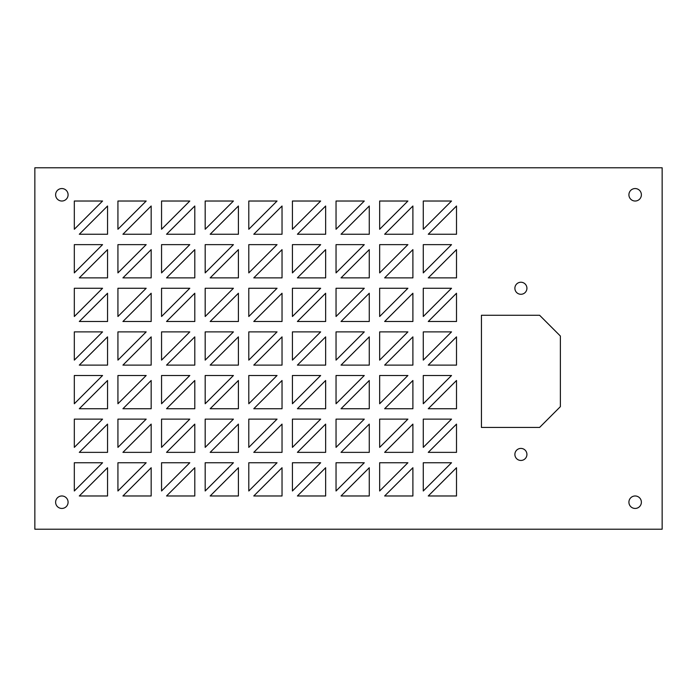 <?xml version="1.0" encoding="UTF-8"?>
<svg xmlns="http://www.w3.org/2000/svg" width="697" height="697" viewBox="0 0 697 697"><rect width="100%" height="100%" fill="white"/><g stroke="black" fill="none" stroke-linecap="round" stroke-linejoin="round"><path stroke-width="1.05" d="M514.883 454.435A6.02 6.02 0 0 0 520.903 460.456A6.02 6.02 0 0 0 526.923 454.435A6.02 6.02 0 0 0 520.903 448.415A6.02 6.02 0 0 0 514.883 454.435M514.883 288.262A6.02 6.02 0 0 0 520.903 294.282A6.02 6.02 0 0 0 526.923 288.262A6.02 6.02 0 0 0 520.903 282.241A6.02 6.02 0 0 0 514.883 288.262M55.621 194.794A6.229 6.229 0 0 0 61.85 201.024A6.229 6.229 0 0 0 68.088 194.794A6.229 6.229 0 0 0 61.85 188.556A6.229 6.229 0 0 0 55.621 194.794M628.912 502.206A6.229 6.229 0 0 0 635.15 508.444A6.229 6.229 0 0 0 641.379 502.206A6.229 6.229 0 0 0 635.15 495.976A6.229 6.229 0 0 0 628.912 502.206M55.621 502.206A6.229 6.229 0 0 0 61.85 508.444A6.229 6.229 0 0 0 68.088 502.206A6.229 6.229 0 0 0 61.85 495.976A6.229 6.229 0 0 0 55.621 502.206M628.912 194.794A6.229 6.229 0 0 0 635.15 201.024A6.229 6.229 0 0 0 641.379 194.794A6.229 6.229 0 0 0 635.15 188.556A6.229 6.229 0 0 0 628.912 194.794M423.279 462.747L423.279 490.993L451.525 462.747L423.279 462.747M423.279 419.124L423.279 447.369L451.525 419.124L423.279 419.124M423.279 375.5L423.279 403.755L451.525 375.5L423.279 375.5M423.279 331.885L423.279 360.131L451.525 331.885L423.279 331.885M423.279 288.262L423.279 316.508L451.525 288.262L423.279 288.262M423.279 244.638L423.279 272.893L451.525 244.638L423.279 244.638M423.279 201.024L423.279 229.269L451.525 201.024L423.279 201.024M379.656 462.747L379.656 490.993L407.911 462.747L379.656 462.747M379.656 419.124L379.656 447.369L407.911 419.124L379.656 419.124M379.656 375.5L379.656 403.755L407.911 375.5L379.656 375.5M379.656 331.885L379.656 360.131L407.911 331.885L379.656 331.885M379.656 288.262L379.656 316.508L407.911 288.262L379.656 288.262M379.656 244.638L379.656 272.893L407.911 244.638L379.656 244.638M379.656 201.024L379.656 229.269L407.911 201.024L379.656 201.024M336.041 462.747L336.041 490.993L364.287 462.747L336.041 462.747M336.041 419.124L336.041 447.369L364.287 419.124L336.041 419.124M336.041 375.5L336.041 403.755L364.287 375.5L336.041 375.5M336.041 331.885L336.041 360.131L364.287 331.885L336.041 331.885M336.041 288.262L336.041 316.508L364.287 288.262L336.041 288.262M336.041 244.638L336.041 272.893L364.287 244.638L336.041 244.638M336.041 201.024L336.041 229.269L364.287 201.024L336.041 201.024M292.418 462.747L292.418 490.993L320.664 462.747L292.418 462.747M292.418 419.124L292.418 447.369L320.664 419.124L292.418 419.124M292.418 375.5L292.418 403.755L320.664 375.5L292.418 375.5M292.418 331.885L292.418 360.131L320.664 331.885L292.418 331.885M292.418 288.262L292.418 316.508L320.664 288.262L292.418 288.262M292.418 244.638L292.418 272.893L320.664 244.638L292.418 244.638M292.418 201.024L292.418 229.269L320.664 201.024L292.418 201.024M248.794 462.747L248.794 490.993L277.049 462.747L248.794 462.747M248.794 419.124L248.794 447.369L277.049 419.124L248.794 419.124M248.794 375.5L248.794 403.755L277.049 375.5L248.794 375.5M248.794 331.885L248.794 360.131L277.049 331.885L248.794 331.885M248.794 288.262L248.794 316.508L277.049 288.262L248.794 288.262M248.794 244.638L248.794 272.893L277.049 244.638L248.794 244.638M248.794 201.024L248.794 229.269L277.049 201.024L248.794 201.024M205.179 462.747L205.179 490.993L233.425 462.747L205.179 462.747M205.179 419.124L205.179 447.369L233.425 419.124L205.179 419.124M205.179 375.5L205.179 403.755L233.425 375.5L205.179 375.5M205.179 331.885L205.179 360.131L233.425 331.885L205.179 331.885M205.179 288.262L205.179 316.508L233.425 288.262L205.179 288.262M205.179 244.638L205.179 272.893L233.425 244.638L205.179 244.638M205.179 201.024L205.179 229.269L233.425 201.024L205.179 201.024M161.556 462.747L161.556 490.993L189.802 462.747L161.556 462.747M161.556 419.124L161.556 447.369L189.802 419.124L161.556 419.124M161.556 375.5L161.556 403.755L189.802 375.5L161.556 375.5M161.556 331.885L161.556 360.131L189.802 331.885L161.556 331.885M161.556 288.262L161.556 316.508L189.802 288.262L161.556 288.262M161.556 244.638L161.556 272.893L189.802 244.638L161.556 244.638M161.556 201.024L161.556 229.269L189.802 201.024L161.556 201.024M117.932 462.747L117.932 490.993L146.187 462.747L117.932 462.747M117.932 419.124L117.932 447.369L146.187 419.124L117.932 419.124M117.932 375.5L117.932 403.755L146.187 375.5L117.932 375.5M117.932 331.885L117.932 360.131L146.187 331.885L117.932 331.885M117.932 288.262L117.932 316.508L146.187 288.262L117.932 288.262M117.932 244.638L117.932 272.893L146.187 244.638L117.932 244.638M117.932 201.024L117.932 229.269L146.187 201.024L117.932 201.024M74.318 462.747L74.318 490.993L102.564 462.747L74.318 462.747M74.318 419.124L74.318 447.369L102.564 419.124L74.318 419.124M74.318 375.5L74.318 403.755L102.564 375.5L74.318 375.5M74.318 331.885L74.318 360.131L102.564 331.885L74.318 331.885M74.318 288.262L74.318 316.508L102.564 288.262L74.318 288.262M481.435 427.435L539.6 427.435L560.371 406.656L560.371 336.041L539.6 315.262L481.435 315.262L481.435 427.435M662.15 529.215L662.15 167.785L34.85 167.785L34.85 529.215L662.15 529.215M74.318 201.024L74.318 229.269L102.564 201.024L74.318 201.024M107.547 206.007L79.301 234.253L107.547 234.253L107.547 206.007M107.547 249.631L79.301 277.876L107.547 277.876L107.547 249.631M107.547 293.245L107.547 321.5L79.301 321.5L107.547 293.245M107.547 336.869L107.547 365.115L79.301 365.115L107.547 336.869M107.547 380.492L107.547 408.738L79.301 408.738L107.547 380.492M107.547 424.107L107.547 452.362L79.301 452.362L107.547 424.107M107.547 467.731L107.547 495.976L79.301 495.976L107.547 467.731M151.171 206.007L151.171 234.253L122.925 234.253L151.171 206.007M151.171 249.631L151.171 277.876L122.925 277.876L151.171 249.631M151.171 293.245L151.171 321.5L122.925 321.5L151.171 293.245M151.171 336.869L151.171 365.115L122.925 365.115L151.171 336.869M151.171 380.492L151.171 408.738L122.925 408.738L151.171 380.492M151.171 424.107L151.171 452.362L122.925 452.362L151.171 424.107M151.171 467.731L151.171 495.976L122.925 495.976L151.171 467.731M194.794 206.007L194.794 234.253L166.539 234.253L194.794 206.007M194.794 249.631L194.794 277.876L166.539 277.876L194.794 249.631M194.794 293.245L194.794 321.5L166.539 321.5L194.794 293.245M194.794 336.869L194.794 365.115L166.539 365.115L194.794 336.869M194.794 380.492L194.794 408.738L166.539 408.738L194.794 380.492M194.794 424.107L194.794 452.362L166.539 452.362L194.794 424.107M194.794 467.731L194.794 495.976L166.539 495.976L194.794 467.731M238.409 206.007L238.409 234.253L210.163 234.253L238.409 206.007M238.409 249.631L238.409 277.876L210.163 277.876L238.409 249.631M238.409 293.245L238.409 321.5L210.163 321.5L238.409 293.245M238.409 336.869L238.409 365.115L210.163 365.115L238.409 336.869M238.409 380.492L238.409 408.738L210.163 408.738L238.409 380.492M238.409 424.107L238.409 452.362L210.163 452.362L238.409 424.107M238.409 467.731L238.409 495.976L210.163 495.976L238.409 467.731M282.032 206.007L282.032 234.253L253.778 234.253L282.032 206.007M282.032 249.631L282.032 277.876L253.778 277.876L282.032 249.631M282.032 293.245L282.032 321.5L253.778 321.5L282.032 293.245M282.032 336.869L282.032 365.115L253.778 365.115L282.032 336.869M282.032 380.492L282.032 408.738L253.778 408.738L282.032 380.492M282.032 424.107L282.032 452.362L253.778 452.362L282.032 424.107M282.032 467.731L282.032 495.976L253.778 495.976L282.032 467.731M325.647 206.007L325.647 234.253L297.401 234.253L325.647 206.007M325.647 249.631L325.647 277.876L297.401 277.876L325.647 249.631M325.647 293.245L325.647 321.5L297.401 321.5L325.647 293.245M325.647 336.869L325.647 365.115L297.401 365.115L325.647 336.869M325.647 380.492L325.647 408.738L297.401 408.738L325.647 380.492M325.647 424.107L325.647 452.362L297.401 452.362L325.647 424.107M325.647 467.731L325.647 495.976L297.401 495.976L325.647 467.731M369.271 206.007L369.271 234.253L341.025 234.253L369.271 206.007M369.271 249.631L369.271 277.876L341.025 277.876L369.271 249.631M369.271 293.245L369.271 321.5L341.025 321.5L369.271 293.245M369.271 336.869L369.271 365.115L341.025 365.115L369.271 336.869M369.271 380.492L369.271 408.738L341.025 408.738L369.271 380.492M369.271 424.107L369.271 452.362L341.025 452.362L369.271 424.107M369.271 467.731L369.271 495.976L341.025 495.976L369.271 467.731M412.894 206.007L412.894 234.253L384.639 234.253L412.894 206.007M412.894 249.631L412.894 277.876L384.639 277.876L412.894 249.631M412.894 293.245L412.894 321.5L384.639 321.5L412.894 293.245M412.894 336.869L412.894 365.115L384.639 365.115L412.894 336.869M412.894 380.492L412.894 408.738L384.639 408.738L412.894 380.492M412.894 424.107L412.894 452.362L384.639 452.362L412.894 424.107M412.894 467.731L412.894 495.976L384.639 495.976L412.894 467.731M456.509 206.007L456.509 234.253L428.263 234.253L456.509 206.007M456.509 249.631L456.509 277.876L428.263 277.876L456.509 249.631M456.509 293.245L456.509 321.5L428.263 321.5L456.509 293.245M456.509 336.869L456.509 365.115L428.263 365.115L456.509 336.869M456.509 380.492L456.509 408.738L428.263 408.738L456.509 380.492M456.509 424.107L456.509 452.362L428.263 452.362L456.509 424.107M456.509 467.731L456.509 495.976L428.263 495.976L456.509 467.731M74.318 244.638L74.318 272.893L102.564 244.638L74.318 244.638"/></g></svg>
